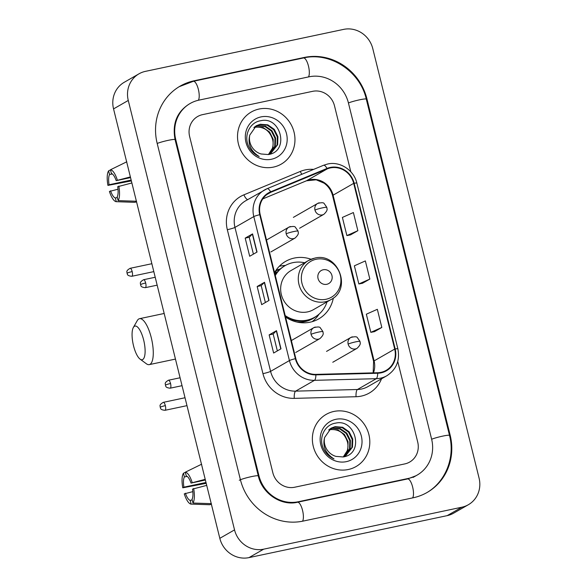 <?xml version="1.0" encoding="UTF-8"?>
<svg xmlns="http://www.w3.org/2000/svg" width="587" height="587" viewBox="0 0 587 587"><rect width="100%" height="100%" fill="white"/><g stroke="black" fill="none" stroke-linecap="round" stroke-linejoin="round"><path stroke-width="0.88" d="M311.073 259.249A33.188 31.221 60.1 0 0 294.263 258.067A33.188 31.221 60.1 0 0 285.678 261.34A33.188 31.221 60.1 0 0 274.555 272.603M285.546 317.024A33.188 31.221 60.1 0 0 310.127 322.175A33.188 31.221 60.1 0 0 318.712 318.902A33.188 31.221 60.1 0 0 333.335 298.027M285.429 265.456A33.188 31.221 60.1 0 0 280.285 266.087A33.188 31.221 60.1 0 0 279.243 266.329M275.919 270.402A30.37 28.572 -119.9 0 1 280.307 268.956M259.065 109.043A30.054 28.279 60.1 0 0 251.287 112.007A30.054 28.279 60.1 0 0 239.79 148.166A30.054 28.279 60.1 0 0 273.432 167.104A30.054 28.279 60.1 0 0 281.21 164.14A30.054 28.279 60.1 0 0 292.7 127.981A30.054 28.279 60.1 0 0 259.065 109.043A30.054 28.279 60.1 0 0 251.287 112.007A30.054 28.279 60.1 0 0 239.79 148.166A30.054 28.279 60.1 0 0 273.432 167.104A30.054 28.279 60.1 0 0 281.21 164.14A30.054 28.279 60.1 0 0 292.7 127.981A30.054 28.279 60.1 0 0 259.065 109.043M333.9 411.45A30.054 28.279 60.1 0 0 326.13 414.415A30.054 28.279 60.1 0 0 314.632 450.574A30.054 28.279 60.1 0 0 348.274 469.512A30.054 28.279 60.1 0 0 356.045 466.548A30.054 28.279 60.1 0 0 367.543 430.388A30.054 28.279 60.1 0 0 333.9 411.45A30.054 28.279 60.1 0 0 326.13 414.415A30.054 28.279 60.1 0 0 314.632 450.574A30.054 28.279 60.1 0 0 348.274 469.512A30.054 28.279 60.1 0 0 356.045 466.548A30.054 28.279 60.1 0 0 367.543 430.388A30.054 28.279 60.1 0 0 333.9 411.45M330.364 167.926A20.039 18.85 -119.9 0 1 353.697 183.349L394.706 349.074A20.039 18.85 -119.9 0 1 386.143 370.375A20.039 18.85 -119.9 0 1 377.661 372.745L315.865 374.381A20.039 18.85 -119.9 0 1 295.826 358.569L260.195 214.6A20.039 18.85 -119.9 0 1 268.765 193.299A20.039 18.85 -119.9 0 1 270.805 192.294L327.216 168.902A20.039 18.85 -119.9 0 1 330.364 167.926M330.246 167.442A20.538 19.32 60.1 0 0 327.018 168.44L270.607 191.832A20.538 19.32 60.1 0 0 259.733 214.695L295.364 358.664A20.538 19.32 60.1 0 0 315.901 374.873L377.698 373.237A20.538 19.32 60.1 0 0 395.176 348.972L354.159 183.254A20.538 19.32 60.1 0 0 330.246 167.442M374.455 331.655L381.821 327.458L377.331 309.312L366.339 314.199L370.83 332.345L374.535 331.64M350.505 234.881L357.872 230.691L353.381 212.545L342.39 217.432L346.88 235.578L350.586 234.866M362.48 283.272L369.847 279.074L365.356 260.929L354.365 265.816L358.855 283.961L362.561 283.257M404.817 463.906A18.784 17.676 60.1 0 0 409.675 462.05A18.784 17.676 60.1 0 0 417.709 442.077L397.759 361.467L417.709 442.077A18.784 17.676 60.1 0 1 409.675 462.05A18.784 17.676 60.1 0 1 404.817 463.906L294.718 487.225L404.817 463.906M350.828 171.815L334.487 105.799A18.784 17.676 60.1 0 0 312.614 91.33L202.515 114.648A18.784 17.676 60.1 0 0 197.658 116.505A18.784 17.676 60.1 0 0 189.623 136.477L272.845 472.755A18.784 17.676 60.1 0 0 294.718 487.225A18.784 17.676 60.1 0 1 272.845 472.755L189.623 136.477A18.784 17.676 60.1 0 1 197.658 116.505A18.784 17.676 60.1 0 1 202.515 114.648L312.614 91.33A18.784 17.676 60.1 0 1 334.487 105.799L350.828 171.815M257.047 252.043L249.688 256.262L245.197 238.117L252.557 233.897L257.047 252.043M280.99 348.81L273.637 353.036L269.147 334.891L276.499 330.672L280.99 348.81M269.015 300.427L261.663 304.653L257.172 286.507L264.524 282.281L269.015 300.427M257.172 286.507L261.208 285.649L264.341 282.413A5.012 0.492 -13.9 0 1 264.524 282.281M269.147 334.891L273.182 334.04L276.316 330.797A5.012 0.492 -13.9 0 1 276.499 330.672M245.197 238.117L249.233 237.265L252.366 234.03A5.012 0.492 -13.9 0 1 252.557 233.897M369.847 279.074L358.855 283.961M357.872 230.691L346.88 235.578M381.821 327.458L370.83 332.345M265.375 302.518L261.2 285.634M253.408 254.127L249.226 237.251M277.35 350.901L273.175 334.025M298.313 501.738L408.413 478.42A33.811 31.808 60.1 0 0 417.159 475.081A33.811 31.808 60.1 0 0 431.614 439.135L348.399 102.85A33.811 31.808 60.1 0 0 309.019 76.816L198.927 100.135A33.811 31.808 60.1 0 0 190.173 103.473A33.811 31.808 60.1 0 0 175.718 139.42L258.94 475.705A33.811 31.808 60.1 0 0 298.313 501.738L297.36 502.281M461.881 507.197A25.043 23.561 60.1 0 0 468.36 504.725A25.043 23.561 60.1 0 0 479.073 478.097L372.796 48.67A25.043 23.561 60.1 0 0 343.63 29.387L145.459 71.357A25.043 23.561 60.1 0 0 138.972 73.83A25.043 23.561 60.1 0 0 128.267 100.458L234.536 529.885A25.043 23.561 60.1 0 0 263.702 549.168L461.881 507.197L447.162 515.643A25.043 23.561 60.1 0 0 453.641 513.17L468.36 504.725M138.972 73.83L124.261 82.275A25.043 23.561 60.1 0 0 113.548 108.903L219.817 538.33A25.043 23.561 60.1 0 0 248.983 557.613L447.162 515.643M413.197 497.776A53.843 50.665 60.1 0 0 427.131 492.464A53.843 50.665 60.1 0 0 450.163 435.209L366.941 98.924A53.843 50.665 60.1 0 0 304.235 57.46L194.136 80.779A53.843 50.665 60.1 0 0 180.202 86.091A53.843 50.665 60.1 0 0 157.169 143.345L240.391 479.63A53.843 50.665 60.1 0 0 303.097 521.095L413.197 497.776M254.12 127.306L255.587 126.924L263.137 127.526L269.609 132.053L273.226 139.31L272.962 147.396L268.428 154.535M253.863 127.54L255 127.254C263.908 126.41 269.807 130.6 272.684 139.831A15.651 14.726 60.1 0 1 268.347 154.55C289.905 151.461 280.835 115.866 260.826 120.717C250.025 122.125 243.686 135.076 248.316 145.605C250.59 150.683 254.215 154.322 259.183 156.524C250.664 151.116 247.531 143.969 249.783 135.083A15.651 14.726 60.1 0 0 261.149 153.985L268.347 154.55M255.176 126.454L257.92 125.581L265.471 126.183L271.95 130.71L275.567 137.967L275.303 146.053L269.528 154.161M254.905 126.66L257.333 125.919L264.884 126.521L271.363 131.04L274.98 138.305L274.716 146.39L269.22 154.3M249.783 135.083L256.314 125.728L260.254 124.239L267.804 124.848L274.283 129.367L277.9 136.632L277.636 144.71L270.732 153.545L268.846 154.454M256.02 125.897L259.674 124.576L267.224 125.178L273.696 129.705L277.313 136.962L277.049 145.048L270.431 153.713M261.01 116.901A21.917 20.618 60.1 0 0 245.968 142.37A21.917 20.618 60.1 0 0 271.488 159.238A21.917 20.618 60.1 0 0 286.529 133.777A21.917 20.618 60.1 0 0 261.01 116.901M131.158 180.07L109.065 184.751A12.525 4.058 78 0 1 109.556 174.544L112.33 173.957M126.792 161.792L110.473 169.768L111.391 173.488A12.525 4.058 78 0 1 116.189 180.657L130.556 177.619M117.349 197.548L115.353 197.966L116.27 201.686L134.716 202.302L136.566 201.913M134.716 202.302A20.662 6.699 78 0 1 134.496 202.31L119.653 201.803M130.38 176.914L116.189 180.657M110.473 169.768A16.282 5.276 78 0 1 117.319 180.011M118.816 186.057A16.282 5.276 78 0 1 118.112 200.629L117.187 196.916A12.525 4.058 78 0 0 117.686 186.71L131.877 182.961M136.558 201.246L118.112 200.629M116.27 201.686A16.282 5.276 78 0 1 109.424 191.443L118.002 189.219M115.353 197.966A12.525 4.058 78 0 1 110.561 190.797M109.065 184.751L107.927 185.397L131.371 180.906M107.927 185.397A16.282 5.276 78 0 1 108.632 170.824L109.556 174.544M110.51 169.907L108.632 170.824M133.528 345.794A17.221 5.584 -102 0 0 140.066 359.112A17.221 5.584 -102 0 0 143.646 339.99A17.221 5.584 -102 0 0 133.366 327.458A17.221 5.584 -102 0 0 133.528 345.794M133.366 327.458L137.263 320.627A23.48 7.609 78 0 1 139.515 318.69A23.48 7.609 78 0 1 151.277 337.701A23.48 7.609 78 0 1 149.245 364.63A23.48 7.609 78 0 1 146.398 363.786L140.066 359.112M326.798 284.291A7.514 7.066 60.1 0 0 331.956 275.56A7.514 7.066 60.1 0 0 323.21 269.771A7.514 7.066 60.1 0 0 318.051 278.502A7.514 7.066 60.1 0 0 326.798 284.291M314.441 258.229A22.541 21.205 60.1 0 0 308.608 260.452L290.976 270.57A22.541 21.205 60.1 0 0 282.354 297.69A22.541 21.205 60.1 0 0 307.581 311.895A22.541 21.205 60.1 0 0 313.414 309.672L331.046 299.553C352.493 288.841 337.789 251.83 314.639 258.148L308.608 260.452A22.541 21.205 60.1 0 0 299.986 287.571A22.541 21.205 60.1 0 0 325.213 301.777A22.541 21.205 60.1 0 0 331.046 299.553M285.187 315.579A29.739 27.985 60.1 0 0 307.096 320.12A29.739 27.985 60.1 0 0 314.793 317.185A29.739 27.985 60.1 0 0 327.04 301.85M304.602 262.756A29.739 27.985 60.1 0 0 292.876 262.66A29.739 27.985 60.1 0 0 285.187 265.595A29.739 27.985 60.1 0 0 275.288 275.56M285.458 316.657A29.739 27.985 60.1 0 0 306.363 320.539A29.739 27.985 60.1 0 0 314.06 317.604L314.793 317.185M279.955 269.264A29.739 27.985 60.1 0 0 275.369 271.231M285.187 265.595L284.446 266.014A29.739 27.985 60.1 0 0 275.142 274.987M274.841 273.777A30.018 28.242 60.1 0 1 276.36 271.913L274.951 271.913M319.174 314.03L318.374 315.175A32.556 30.634 -119.9 0 1 312.13 321.683M206 482.485L183.9 487.159A12.525 4.058 78 0 1 184.391 476.96L187.165 476.365M201.635 464.2L185.316 472.183L186.233 475.903A12.525 4.058 78 0 1 191.024 483.072L205.391 480.027M192.184 499.955L190.188 500.381L191.113 504.101L209.559 504.717L211.408 504.321M209.559 504.717A20.662 6.699 78 0 1 209.339 504.717L194.495 504.218M205.215 479.322L191.024 483.072M185.316 472.183A16.282 5.276 78 0 1 192.154 482.426M193.651 488.472A16.282 5.276 78 0 1 192.947 503.044L192.03 499.324A12.525 4.058 78 0 0 192.521 489.118L206.712 485.376M211.401 503.661L192.947 503.044M191.113 504.101A16.282 5.276 78 0 1 184.267 493.858L192.837 491.635M190.188 500.381A12.525 4.058 78 0 1 185.397 493.212M183.9 487.159L182.77 487.812L206.206 483.321M182.77 487.812A16.282 5.276 78 0 1 183.474 473.239L184.391 476.96M185.345 472.322L183.474 473.239M328.955 429.721L330.422 429.332L337.973 429.941L344.452 434.461L348.069 441.725L347.805 449.803L343.263 456.95M328.705 429.955L329.843 429.669C338.75 428.818 344.642 433.015 347.526 442.238A15.651 14.726 60.1 0 1 343.182 456.957C364.747 453.876 355.678 418.274 335.661 423.132C324.86 424.54 318.528 437.484 323.151 448.013C325.433 453.091 329.058 456.73 334.025 458.931C325.506 453.524 322.373 446.377 324.618 437.491A15.651 14.726 60.1 0 0 335.984 456.4L343.19 456.957M330.019 428.87L332.763 427.996L340.306 428.598L346.785 433.118L350.402 440.382L350.138 448.468L344.371 456.576M329.747 429.068L332.176 428.327L339.726 428.936L346.205 433.455L349.823 440.72L349.558 448.798L344.063 456.715M324.618 437.491L331.149 428.136L335.096 426.654L342.647 427.255L349.126 431.783L352.743 439.039L352.479 447.125L345.567 455.96L343.681 456.869M330.863 428.312L334.509 426.991L342.06 427.593L348.539 432.113L352.156 439.377L351.892 447.463L345.273 456.121M335.845 419.316A21.917 20.618 60.1 0 0 320.803 444.777A21.917 20.618 60.1 0 0 346.323 461.653A21.917 20.618 60.1 0 0 361.365 436.185A21.917 20.618 60.1 0 0 335.845 419.316M353.697 183.349L333.093 195.178A20.039 18.85 60.1 0 0 309.76 179.747A20.039 18.85 60.1 0 0 306.612 180.723L262.785 198.898M381.521 378.806A31.309 29.453 -119.9 0 1 361.21 396.122A31.309 29.453 -119.9 0 1 356.067 396.724L294.27 398.368A31.309 29.453 -119.9 0 1 262.954 373.655L227.323 229.686A31.309 29.453 -119.9 0 1 243.898 194.84L300.309 171.441A31.309 29.453 -119.9 0 1 313.597 169.401M377.698 373.237A6.259 1.893 88.5 0 1 376.274 378.688L357.439 389.504A25.043 23.561 60.1 0 0 361.555 389.02A25.043 23.561 60.1 0 0 368.034 386.547L386.87 375.731A25.043 23.561 -119.9 0 1 376.274 378.688L314.478 380.332A25.043 23.561 -119.9 0 1 289.428 360.557L253.797 216.596A6.259 0.616 -13.9 0 1 259.733 214.695M323.466 165.321A6.259 2.106 67.5 0 1 323.547 165.277A6.259 2.106 67.5 0 1 327.018 168.44M295.364 358.664A6.259 0.616 166.1 0 0 289.428 360.557L270.592 371.373A25.043 23.561 60.1 0 0 295.635 391.14L357.439 389.504A6.259 1.893 -91.5 0 0 356.067 396.724M315.901 374.873A6.259 1.893 88.5 0 1 314.478 380.332L295.635 391.14A6.259 1.893 -91.5 0 0 294.27 398.368M395.176 348.972A6.259 0.616 -13.9 0 1 397.861 348.825L356.852 183.107C353.983 170.186 340.049 161.051 327.605 164.022L323.547 165.277L267.136 188.676L245.674 200.776A25.043 23.561 60.1 0 0 234.961 227.404L253.797 216.596A25.043 23.561 -119.9 0 1 264.51 189.968A25.043 23.561 -119.9 0 1 267.056 188.713A6.259 2.106 67.5 0 1 267.136 188.676A6.259 2.106 67.5 0 1 270.607 191.832M356.852 183.107A6.259 0.616 166.1 0 0 354.159 183.254M227.323 229.686A6.259 0.616 -13.9 0 0 234.961 227.404L270.592 371.373A6.259 0.616 -13.9 0 1 262.954 373.655M243.898 194.84A6.259 2.106 -112.5 0 0 247.707 199.609M300.309 171.441A6.259 2.106 -112.5 0 0 301.865 174.273M373.449 372.855A20.039 18.85 60.1 0 0 374.11 360.895L333.093 195.178A11.27 1.108 -13.9 0 0 332.587 195.676C331.215 190.467 328.397 186.299 324.112 183.181L316.202 179.805L306.465 180.796A11.27 3.793 -112.5 0 0 306.612 180.723L327.216 168.902M394.706 349.074L374.11 360.895A11.27 1.108 -13.9 0 0 373.596 361.394L332.587 195.676M270.805 192.294L266.88 194.546M306.311 180.847A11.27 3.793 -112.5 0 0 306.465 180.796L262.778 198.912M268.824 300.537L264.341 282.413M256.857 252.153L252.366 234.03M280.799 348.92L276.316 330.797M179.101 86.729L193.35 81.292L303.45 57.974C330.224 51.597 360.125 71.35 366.288 99.115L449.51 435.4A10.016 0.983 166.1 0 0 442.451 436.17A10.016 0.983 166.1 0 0 431.643 439.245M412.617 497.901A10.016 3.251 -102 0 0 412.529 486.608A10.016 3.251 -102 0 0 407.627 478.933L297.528 502.245C281.533 506.236 262.228 493.784 258.287 475.896L175.065 139.611C172.145 123.864 176.812 112.022 189.073 104.104M302.525 521.212A10.016 3.251 -102 0 0 302.43 509.912A10.016 3.251 -102 0 0 297.528 502.245M239.291 480.261A10.016 0.983 -13.9 0 1 249.937 476.96A10.016 0.983 -13.9 0 1 258.287 475.896M157.199 143.455A10.016 0.983 -13.9 0 1 168.007 140.388A10.016 0.983 -13.9 0 1 175.065 139.611M193.35 81.292A10.016 3.251 78 0 1 198.259 88.975A10.016 3.251 78 0 1 198.34 100.26M303.45 57.974A10.016 3.251 78 0 1 308.358 65.649A10.016 3.251 78 0 1 308.446 76.941M366.288 99.115A10.016 0.983 166.1 0 0 359.229 99.893A10.016 0.983 166.1 0 0 348.421 102.96M248.983 557.613L263.702 549.168M219.817 538.33L234.536 529.885M113.548 108.903L128.267 100.458M449.547 435.554L450.163 435.209M193.182 81.322L194.136 80.779M303.281 58.01L304.235 57.46M366.325 99.276L366.941 98.924M407.459 478.963L408.413 478.42M258.324 476.057L258.94 475.705M175.102 139.772L175.718 139.42M326.078 299.26A20.706 19.481 60.1 0 0 340.291 275.2A20.706 19.481 60.1 0 0 316.18 259.256A20.706 19.481 60.1 0 0 301.967 283.316A20.706 19.481 60.1 0 0 326.078 299.26M296.89 322.036A30.018 28.242 60.1 0 0 316.452 316.144M319.277 202.816A6.259 5.892 60.1 0 0 317.655 203.432C321.566 202.449 323.753 202.515 324.207 203.63L326.849 207.365A6.259 0.616 166.1 0 0 322.608 207.813A6.259 0.616 -13.9 0 0 314.977 210.095A6.259 5.892 60.1 0 0 322.27 214.915A6.259 5.892 60.1 0 0 323.892 214.299L299.605 228.233M293.375 217.373L317.655 203.432A6.259 5.892 60.1 0 0 314.977 210.095M132.178 271.605A4.072 1.321 -102 0 0 130.138 268.31C125.075 271.201 127.474 272.405 127.034 273.271A4.072 0.404 166.1 0 1 127.218 273.094A4.072 0.404 -13.9 0 1 132.178 271.605A4.072 1.321 -102 0 1 131.826 276.279L153.816 271.62M352.442 336.85A6.259 5.892 60.1 0 0 350.821 337.466C354.739 336.483 356.918 336.549 357.373 337.657L360.022 341.392A6.259 0.616 166.1 0 0 355.781 341.839A6.259 0.616 -13.9 0 0 348.142 344.121A6.259 5.892 60.1 0 0 355.436 348.942A6.259 5.892 60.1 0 0 357.057 348.326L332.778 362.26M326.541 351.4L350.821 337.466A6.259 5.892 60.1 0 0 348.142 344.121M165.351 405.639A4.072 1.321 -102 0 0 163.311 402.344C158.248 405.228 160.647 406.431 160.2 407.305A4.072 0.404 166.1 0 1 160.383 407.121A4.072 0.404 -13.9 0 1 165.351 405.639A4.072 1.321 -102 0 1 164.998 410.306L186.982 405.646M145.671 283A4.072 1.321 -102 0 0 143.632 279.705C138.569 282.589 140.968 283.792 140.52 284.666A4.072 0.404 166.1 0 1 140.711 284.482A4.072 0.404 -13.9 0 1 145.671 283A4.072 1.321 -102 0 1 145.319 287.667L157.169 285.157M290.506 226.538A6.259 5.892 60.1 0 0 288.885 227.162C292.803 226.178 294.982 226.244 295.437 227.352L298.079 231.087A6.259 0.616 166.1 0 0 293.845 231.535A6.259 0.616 -13.9 0 0 286.207 233.817A6.259 5.892 60.1 0 0 293.5 238.638A6.259 5.892 60.1 0 0 295.122 238.021L270.842 251.955M266.491 240.017L288.885 227.162A6.259 5.892 60.1 0 0 286.207 233.817M170.546 383.524A4.072 1.321 -102 0 0 168.506 380.222C163.443 383.113 165.842 384.316 165.402 385.182A4.072 0.404 166.1 0 1 165.585 385.006A4.072 0.404 -13.9 0 1 170.546 383.524A4.072 1.321 -102 0 1 170.193 388.19L182.043 385.681M315.388 327.062A6.259 5.892 60.1 0 0 313.766 327.678C317.677 326.695 319.864 326.761 320.319 327.876L322.96 331.611A6.259 0.616 166.1 0 0 318.719 332.059A6.259 0.616 -13.9 0 0 311.088 334.341A6.259 5.892 60.1 0 0 318.374 339.161A6.259 5.892 60.1 0 0 319.996 338.545L295.716 352.479M291.365 340.541L313.766 327.678A6.259 5.892 60.1 0 0 311.088 334.341M386.87 375.731C396.423 369.458 400.085 360.484 397.861 348.825M373.156 372.862L373.596 361.394M426.023 493.095C445.416 482.375 455.373 457.625 449.51 435.4M416.051 475.719L407.627 478.933M413.109 477.407L417.159 475.081M175.462 359.083L149.245 364.63M164.177 313.473L139.515 318.69M326.849 207.365C326.592 208.642 328.779 209.603 323.892 214.299M130.138 268.31L151.857 263.717M131.826 276.279C126.08 275.721 127.79 273.667 127.034 273.271M360.022 341.392C359.765 342.676 361.952 343.63 357.057 348.326M163.311 402.344L185.03 397.744M164.998 410.306C159.253 409.748 160.955 407.694 160.2 407.305M143.632 279.705L155.21 277.255M145.319 287.667C139.574 287.109 141.276 285.055 140.52 284.666M298.079 231.087C297.829 232.371 300.016 233.325 295.122 238.021M168.506 380.222L180.084 377.771M170.193 388.19C164.448 387.633 166.15 385.578 165.402 385.182M322.96 331.611C322.703 332.888 324.89 333.849 319.996 338.545"/></g></svg>

